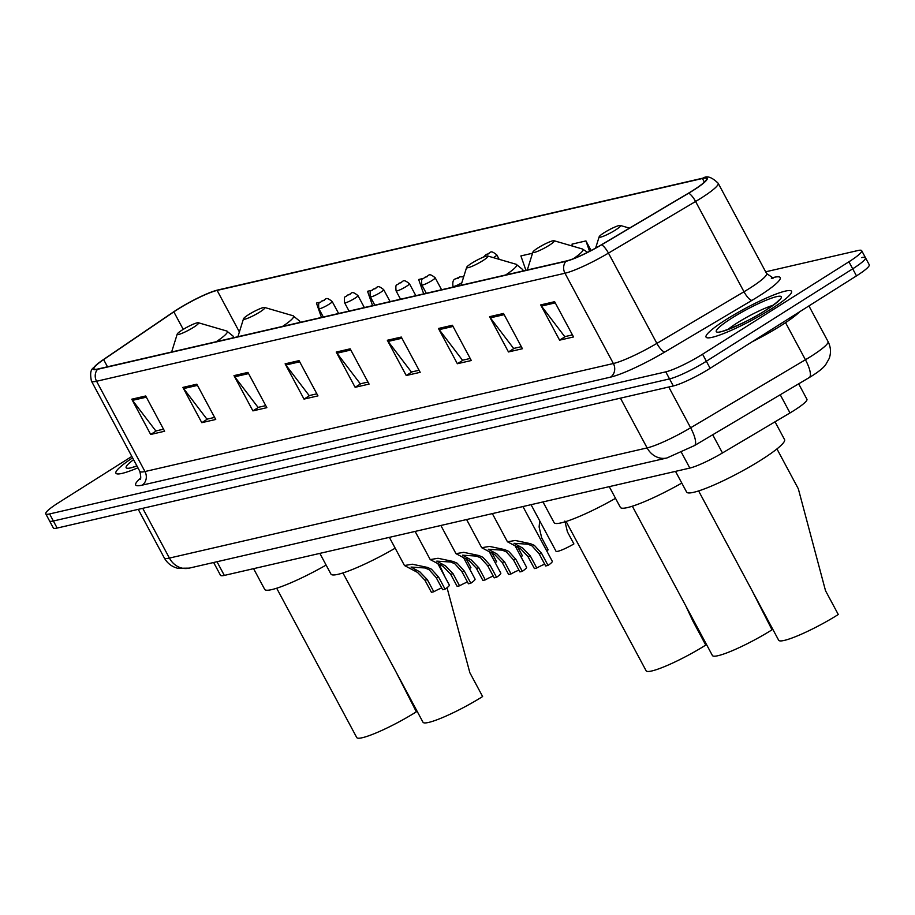 <?xml version="1.0" encoding="UTF-8"?>
<svg xmlns="http://www.w3.org/2000/svg" width="915" height="915" viewBox="0 0 915 915"><rect width="100%" height="100%" fill="white"/><g stroke="black" fill="none" stroke-linecap="round" stroke-linejoin="round"><path stroke-width="1.37" d="M798.658 383.831L806.938 399.283A30.309 4.22 151.8 0 1 790 412.94L722.461 452.959A30.309 4.22 151.8 0 1 689.83 468.068L224.335 575.409A30.309 4.22 151.8 0 1 220.492 575.283L213.641 562.508M131.829 456.425L58.514 502.724A30.309 4.22 -28.2 0 0 45.75 513.83L53.31 527.932A30.309 4.22 -28.2 0 0 57.153 528.058L673.326 385.958A30.309 4.22 -28.2 0 0 710.132 368.31L856.486 275.884A30.309 4.22 -28.2 0 0 869.25 264.778L865.464 257.721A30.309 4.22 -28.2 0 0 861.633 257.607M49.536 520.875A30.309 4.22 -28.2 0 0 53.367 521.001L669.54 378.913A30.309 4.22 -28.2 0 0 706.357 361.253L852.7 268.827A30.309 4.22 -28.2 0 0 865.464 257.721A30.309 4.22 -28.2 0 1 852.7 268.827L706.357 361.253A30.309 4.22 -28.2 0 1 669.54 378.913L53.367 521.001A30.309 4.22 -28.2 0 1 49.536 520.875M132.595 457.855A48.484 6.748 -28.2 0 0 115.908 473.204A48.484 6.748 -28.2 0 0 137.936 467.805A48.484 6.748 -28.2 0 1 115.908 473.204A48.484 6.748 -28.2 0 1 132.595 457.855M726.487 319.346A48.484 6.748 -28.2 0 0 706.06 337.12A48.484 6.748 -28.2 0 0 771.093 309.064A48.484 6.748 -28.2 0 0 791.521 291.29A48.484 6.748 -28.2 0 0 726.487 319.346A48.484 6.748 -28.2 0 0 706.06 337.12A48.484 6.748 -28.2 0 0 771.093 309.064A48.484 6.748 -28.2 0 0 791.521 291.29A48.484 6.748 -28.2 0 0 726.487 319.346M177.853 309.247A32.322 4.495 151.8 0 1 217.118 290.41L702.434 178.494A32.322 4.495 151.8 0 1 706.529 178.631A32.322 4.495 151.8 0 1 688.446 193.202L601.327 244.831A32.322 4.495 151.8 0 1 566.534 260.935L98.122 368.951A32.322 4.495 151.8 0 1 94.028 368.814A32.322 4.495 151.8 0 1 103.635 359.595L173.839 311.866A32.322 4.495 151.8 0 1 177.853 309.247M177.476 309.327A33.134 4.609 -28.2 0 0 173.37 312.015L103.166 359.744A33.134 4.609 -28.2 0 0 95.881 365.302A33.134 4.609 -28.2 0 0 97.516 369.328L565.916 261.313A33.134 4.609 -28.2 0 0 601.59 244.808L688.709 193.179A33.134 4.609 -28.2 0 0 703.04 178.116L217.724 290.021A33.134 4.609 -28.2 0 0 217.255 290.135A33.134 4.609 -28.2 0 0 177.476 309.327M45.75 513.83A30.309 4.22 -28.2 0 0 49.593 513.944L665.765 371.856A30.309 4.22 -28.2 0 0 702.571 354.208L848.926 261.781A30.309 4.22 -28.2 0 0 861.69 250.676A30.309 4.22 -28.2 0 0 857.847 250.55L765.661 271.812M452.399 325.26L471.305 360.521L457.363 363.735L438.457 328.474L452.399 325.26M503.513 313.468L522.419 348.729L508.477 351.955L489.571 316.682L503.513 313.468M554.627 301.687L573.533 336.949L559.603 340.163L540.685 304.901L554.627 301.687M299.056 360.624L317.963 395.886L304.02 399.1L285.114 363.838L299.056 360.624M247.942 372.405L266.848 407.667L252.906 410.881L234 375.619L247.942 372.405M196.828 384.197L215.734 419.459L201.792 422.673L182.886 387.411L196.828 384.197M145.702 395.978L164.62 431.24L150.678 434.465L131.771 399.192L145.702 395.978M401.285 337.052L420.191 372.313L406.249 375.527L387.342 340.266L401.285 337.052M350.171 348.832L369.077 384.094L355.134 387.308L336.228 352.046L350.171 348.832M591.09 250.527L585.943 240.919L572.001 244.133L572.721 246.169M423.107 278.469L418.658 279.498L423.691 293.875M371.616 290.341L367.544 291.29L372.577 305.656M320.136 302.213L316.43 303.071L321.462 317.448M532.541 253.238L520.887 255.925L525.919 270.302M355.134 387.308L360.887 383.671M367.979 382.047L360.293 383.808L336.983 353.213A8.086 7.126 -103 0 1 336.228 352.046M406.249 375.527L412.013 371.89M419.093 370.255L411.407 372.028L388.097 341.432A8.086 7.126 -103 0 1 387.342 340.266M150.678 434.465L156.431 430.828M163.511 429.192L155.836 430.965L132.515 400.358A8.086 7.126 -103 0 1 131.771 399.192M201.792 422.673L207.545 419.036M214.625 417.4L206.95 419.173L183.629 388.578A8.086 7.126 -103 0 1 182.886 387.411M252.906 410.881L258.659 407.255M265.739 405.62L258.064 407.392L234.743 376.786A8.086 7.126 -103 0 1 234 375.619M304.02 399.1L309.773 395.463M316.865 393.827L309.178 395.6L285.857 365.005A8.086 7.126 -103 0 1 285.114 363.838M559.603 340.163L565.356 336.526M572.435 334.89L564.761 336.663L541.44 306.068A8.086 7.126 -103 0 1 540.685 304.901M508.477 351.955L514.241 348.318M521.321 346.682L513.635 348.455L490.326 317.848A8.086 7.126 -103 0 1 489.571 316.682M457.363 363.735L463.127 360.098M470.207 358.463L462.521 360.236L439.211 329.64A8.086 7.126 -103 0 1 438.457 328.474M585.943 240.919L589.58 251.316M276.673 588.231L356.736 737.536A44.446 6.188 -28.2 0 0 416.348 711.813L396.332 672.525M193.5 327.353A12.124 1.681 -28.2 0 0 198.383 322.755A12.124 1.681 -28.2 0 0 182.337 329.926A12.124 1.681 -28.2 0 0 177.224 334.101A12.124 1.681 -28.2 0 0 182.371 333.174A12.124 1.681 -28.2 0 0 193.5 327.353M253.581 568.661L264.698 589.386A55.563 7.732 -28.2 0 0 326.117 565.081M342.942 572.95L423.005 722.255A44.446 6.188 -28.2 0 0 482.617 696.532L469.853 672.719L447.035 587.727M444.884 576.759L439.314 564.566M259.757 312.072A12.124 1.681 -28.2 0 0 264.652 307.474A12.124 1.681 -28.2 0 0 248.606 314.646A12.124 1.681 -28.2 0 0 243.493 318.82A12.124 1.681 -28.2 0 0 248.628 317.894A12.124 1.681 -28.2 0 0 259.757 312.072M319.85 553.381L330.956 574.105A55.563 7.732 -28.2 0 0 395.177 548.188M566.088 521.493L646.139 670.798A44.446 6.188 -28.2 0 0 705.762 645.075L692.987 621.262L685.747 605.787M482.903 260.615A12.124 1.681 -28.2 0 0 487.787 256.017A12.124 1.681 -28.2 0 0 471.751 263.188A12.124 1.681 -28.2 0 0 466.639 267.363A12.124 1.681 -28.2 0 0 471.774 266.437A12.124 1.681 -28.2 0 0 482.903 260.615M542.984 501.923L554.101 522.648A55.563 7.732 -28.2 0 0 615.52 498.343M632.345 506.212L712.408 655.517A44.446 6.188 -28.2 0 0 772.02 629.794L752.004 590.507M549.16 245.334A12.124 1.681 -28.2 0 0 554.055 240.737A12.124 1.681 -28.2 0 0 538.009 247.908A12.124 1.681 -28.2 0 0 532.896 252.083A12.124 1.681 -28.2 0 0 538.031 251.156A12.124 1.681 -28.2 0 0 549.16 245.334M609.253 486.643L620.359 507.368A55.563 7.732 -28.2 0 0 681.789 483.063M698.614 490.932L778.665 640.237A44.446 6.188 -28.2 0 0 838.289 614.514L825.513 590.701L798.326 488.793L776.949 448.922M615.429 230.054A12.124 1.681 -28.2 0 0 620.313 225.456A12.124 1.681 -28.2 0 0 604.277 232.627A12.124 1.681 -28.2 0 0 599.165 236.802A12.124 1.681 -28.2 0 0 604.3 235.876A12.124 1.681 -28.2 0 0 615.429 230.054M675.51 471.362L686.627 492.087A55.563 7.732 -28.2 0 0 761.143 459.948A55.563 7.732 -28.2 0 0 784.555 439.589L775.028 421.815M752.038 341.844A50.508 7.034 -28.2 0 0 781.01 325.603A50.508 7.034 -28.2 0 0 799.744 311.718M466.353 559.145L470.928 567.677A15.155 2.105 151.8 0 1 469.406 568.547M492.098 553.209L496.673 561.741A15.155 2.105 151.8 0 1 495.152 562.611M517.833 547.273L522.408 555.805A15.155 2.105 151.8 0 1 520.898 556.675M546.632 550.739A15.155 2.105 151.8 0 0 548.154 549.869L541.669 537.78L539.118 527.006L539.69 520.795M531.043 504.68L556 551.219A15.155 2.105 151.8 0 0 573.899 543.933L567.414 531.832L564.864 521.07M433.813 591.753L431.411 592.314L424.937 580.224L417.526 572.413L404.476 565.527L412.276 564.212L427.454 567.414L431.468 569.199L438.594 577.068L445.079 589.157L442.677 589.718L436.192 577.617L429.146 569.725L425.063 567.975L411.029 567.071L419.848 571.875L427.328 579.664L433.813 591.753A10.099 1.407 151.8 0 1 441.728 587.945M438.091 564.097L449.311 585.017A15.155 2.105 151.8 0 1 445.079 589.157M459.559 585.817L457.157 586.378L450.672 574.288L443.272 566.476L430.222 559.591L438.022 558.276L453.2 561.478L457.214 563.251L464.34 571.132L470.813 583.221L468.423 583.781L461.938 571.681L454.881 563.789L450.809 562.039L436.775 561.135L445.594 565.939L453.074 573.728L459.559 585.817A10.099 1.407 151.8 0 1 467.474 582.009M463.836 558.161L475.057 579.081A15.155 2.105 151.8 0 1 470.813 583.221M485.305 579.881L482.903 580.442L476.418 568.341L469.018 560.54L455.967 553.655L463.756 552.34L478.945 555.542L482.948 557.315L490.074 565.196L496.559 577.285L494.169 577.845L487.684 565.745L480.627 557.853L476.555 556.103L462.521 555.188L471.339 560.003L478.82 567.792L485.305 579.881A10.099 1.407 151.8 0 1 493.219 576.073M489.582 552.225L500.802 573.145A15.155 2.105 151.8 0 1 496.559 577.285M511.039 573.945L508.649 574.506L502.163 562.405L494.752 554.593L481.702 547.719L489.502 546.404L504.691 549.606L508.694 551.379L515.82 559.259L522.305 571.349L519.914 571.909L513.429 559.808L506.372 551.917L502.301 550.155L488.267 549.252L497.074 554.067L504.565 561.856L511.039 573.945A10.099 1.407 151.8 0 1 518.965 570.137M515.328 546.289L526.548 567.209A15.155 2.105 151.8 0 1 522.305 571.349M536.785 568.009L534.394 568.57L527.909 556.469L520.498 548.657L507.448 541.783L515.248 540.468L530.426 543.67L534.44 545.443L541.566 553.323L548.051 565.413L545.649 565.973L539.164 553.872L532.118 545.981L528.035 544.219L514.001 543.316L522.82 548.131L530.3 555.92L536.785 568.009A10.099 1.407 151.8 0 1 544.711 564.2M522.945 506.544L552.283 561.272A15.155 2.105 151.8 0 1 548.051 565.413M217.004 561.73L224.335 575.409M681.481 452.49L689.83 468.068M712.705 434.774L722.461 452.959M780.243 394.754L790 412.94M668.762 387.011L690.619 427.785A20.199 5.879 59.3 0 1 694.416 445.605L666.909 457.98L189.199 568.135L177.704 568.261C171.78 566.728 167.308 563.274 164.288 557.921A40.409 5.627 -28.2 0 0 169.412 558.081L647.122 447.915A40.409 5.627 -28.2 0 0 690.619 427.785L805.429 359.755A40.409 5.627 -28.2 0 0 811.01 356.347A40.409 5.627 -28.2 0 0 828.029 341.535L808.929 305.919M785.55 322.663L805.429 359.755A20.199 5.879 59.3 0 1 809.226 377.575L694.416 445.605M57.153 528.058L49.593 513.944M856.486 275.884L848.926 261.781M710.132 368.31L702.571 354.208M673.326 385.958L665.765 371.856M189.199 568.135A20.199 17.808 -103 0 1 169.412 558.081L142.729 508.317M666.909 457.98A20.199 17.808 -103 0 1 647.122 447.915L620.439 398.162M217.118 290.41L239.387 331.951M771.803 277.851L773.815 277.382A10.099 8.91 -103 0 1 772.592 278.023M773.815 277.382A50.508 7.034 151.8 0 1 758.947 296.094A50.508 7.034 151.8 0 1 751.97 300.36L664.85 351.989A50.508 7.034 151.8 0 1 610.477 377.152L142.077 485.167A50.508 7.034 151.8 0 1 140.521 478.19M688.709 193.179A10.099 2.939 59.3 0 1 695.583 201.483L743.987 291.759A40.409 5.627 -28.2 0 0 749.568 288.351A40.409 5.627 -28.2 0 0 766.587 273.539L773.267 278.08L771.368 278.412M565.916 261.313A10.099 8.91 77 0 0 564.967 273.242L96.567 381.258A10.099 8.91 -103 0 1 97.516 369.328M601.59 244.808A10.099 2.939 59.3 0 1 608.464 253.112A40.409 5.627 151.8 0 1 564.967 273.242L613.37 363.518A40.409 5.627 -28.2 0 0 656.879 343.388L743.987 291.759A10.099 2.939 -120.7 0 0 751.97 300.36M142.077 485.167A10.099 8.91 -103 0 0 144.97 471.534L96.567 381.258A40.409 5.627 151.8 0 1 91.443 381.098L139.846 471.374A40.409 5.627 -28.2 0 0 144.97 471.534L613.37 363.518A10.099 8.91 -103 0 1 610.477 377.152M703.04 178.116A10.099 8.91 -103 0 1 703.178 178.082C706.929 175.44 711.939 177.167 718.183 183.275A40.409 5.627 151.8 0 1 695.583 201.483L608.464 253.112L656.879 343.388A10.099 2.939 -120.7 0 0 664.85 351.989M702.434 178.494L704.367 182.108M173.839 311.866L183.229 329.366M103.635 359.595L107.49 366.789M350.811 350.022L336.983 353.213M299.697 361.814L285.857 365.005M248.571 373.594L234.743 376.786M197.457 385.387L183.629 388.578M146.343 397.179L132.515 400.358M401.925 338.241L388.097 341.432M453.039 326.449L439.211 329.64M504.154 314.668L490.326 317.848M555.268 302.876L541.44 306.068M133.579 459.696A36.852 5.124 -28.2 0 0 136.953 465.964M216.283 341.695A33.409 4.644 -28.2 0 0 226.714 331.001L198.383 322.755M232.879 337.875A36.36 5.055 -28.2 0 0 233.268 336.262L226.714 331.001M282.552 326.415A33.409 4.644 -28.2 0 0 292.983 315.721L264.652 307.474M299.148 322.595A36.36 5.055 -28.2 0 0 299.537 320.982L292.983 315.721M505.698 274.958A33.409 4.644 -28.2 0 0 516.129 264.263L487.787 256.017M522.293 271.137A36.36 5.055 -28.2 0 0 522.671 269.525L516.129 264.263M573.385 258.716A33.409 4.644 -28.2 0 0 582.386 248.983L554.055 240.737M772.923 305.335A30.79 4.289 -28.2 0 0 737.467 322.766A30.79 4.289 -28.2 0 0 728.054 329.4M765.741 310.299A36.852 5.124 -28.2 0 0 776.595 296.643A36.852 5.124 -28.2 0 0 731.84 318.111A36.852 5.124 -28.2 0 0 720.986 331.768A36.852 5.124 -28.2 0 0 765.741 310.299M329 304.295A7.572 1.052 151.8 0 1 318.843 308.675C318.043 300.246 319.667 304.054 321.657 301.092C326.644 300.166 324.768 295.568 332.191 301.515A7.572 1.052 151.8 0 1 329 304.295M321.988 300.955L324.322 300.417L321.988 300.955M354.746 298.359A7.572 1.052 151.8 0 1 344.589 302.739C343.788 294.31 345.413 298.118 347.403 295.156C352.389 294.23 350.502 289.632 357.937 295.579A7.572 1.052 151.8 0 1 354.746 298.359M347.734 295.019L350.056 294.481L347.734 295.019M380.491 292.423A7.572 1.052 151.8 0 1 370.323 296.803C369.534 288.374 371.147 292.182 373.148 289.22C378.135 288.294 376.248 283.696 383.682 289.643A7.572 1.052 151.8 0 1 380.491 292.423M373.48 289.083L375.802 288.545L373.48 289.083M406.237 286.486A7.572 1.052 151.8 0 1 396.069 290.867C395.28 282.438 396.893 286.246 398.894 283.284C403.881 282.358 401.994 277.76 409.428 283.707A7.572 1.052 151.8 0 1 406.237 286.486M399.226 283.147L401.548 282.609L399.226 283.147M431.983 280.55A7.572 1.052 151.8 0 1 421.815 284.931C421.026 276.502 422.639 280.31 424.629 277.348C429.627 276.422 427.74 271.812 435.174 277.771A7.572 1.052 151.8 0 1 431.983 280.55M424.972 277.211L427.294 276.673L424.972 277.211M499.167 259.334L496.765 254.862A7.572 1.052 151.8 0 1 493.574 257.63A7.572 1.052 151.8 0 1 493.494 257.675M486.563 254.301L488.885 253.764L486.563 254.301M413.774 570.571L416.165 570.022M425.063 567.975L427.454 567.414M436.192 577.617L438.594 577.068M424.937 580.224L427.328 579.664M439.509 564.635L441.899 564.086M450.809 562.039L453.2 561.478M461.938 571.681L464.34 571.132M450.672 574.288L453.074 573.728M465.255 558.699L467.645 558.15M476.555 556.103L478.945 555.542M487.684 565.745L490.074 565.196M476.418 568.341L478.82 567.792M491 552.763L493.391 552.214M502.301 550.155L504.691 549.606M513.429 559.808L515.82 559.259M502.163 562.405L504.565 561.856M516.746 546.827L519.137 546.278M528.035 544.219L530.426 543.67M539.164 553.872L541.566 553.323M527.909 556.469L530.3 555.92M458.461 278.137L456.139 278.675L458.461 278.137M461.8 282.827A7.572 1.052 151.8 0 1 452.982 286.395L453.337 287.036M828.029 341.535C830.831 347.025 831.22 352.675 829.207 358.486L825.524 364.959C823.145 368.024 818.811 371.559 812.509 375.562L809.226 377.575M164.288 557.921L138.245 509.358M95.881 365.302C94.508 368.688 88.549 366.892 91.443 381.098M217.255 290.135L703.178 178.082M861.69 250.676L865.464 257.721M718.183 183.275L766.587 273.539M139.846 471.374C140.99 476.704 141.013 479.391 139.938 479.437M136.884 465.849L131.52 467.691M234 337.612L233.268 336.262M177.224 334.101L171.631 352M300.257 322.332L299.537 320.982M243.493 318.82L237.9 336.72M523.403 270.874L522.671 269.525M466.639 267.363L461.034 285.263M587.613 252.311L582.386 248.983M532.896 252.083L527.303 269.982M620.313 225.456L629.497 228.132M599.165 236.802L595.631 248.079M778.288 301.241L778.619 300.417C778.951 299.765 779.603 301.138 765.34 310.459C742.328 325.477 715.015 334.158 720.803 331.424L721.672 331.596M323.315 317.013L318.843 308.675M338.619 313.49L332.191 301.515M349.061 311.077L344.589 302.739M364.364 307.554L357.937 295.579M374.807 305.141L370.323 296.803M390.099 301.618L383.682 289.643M400.541 299.205L396.069 290.867M415.845 295.682L409.428 283.707M426.287 293.269L421.815 284.931M441.59 289.746L435.174 277.771M483.429 257.138L486.231 254.439C491.218 253.512 489.331 248.903 496.765 254.862M404.476 565.527L389.367 537.345M430.222 559.591L415.113 531.409M455.967 553.655L440.858 525.473M481.702 547.719L466.593 519.537M507.448 541.783L492.339 513.601M463.665 276.868L459.925 276.822L455.807 278.812C453.325 279.189 452.376 281.717 452.982 286.395"/></g></svg>
